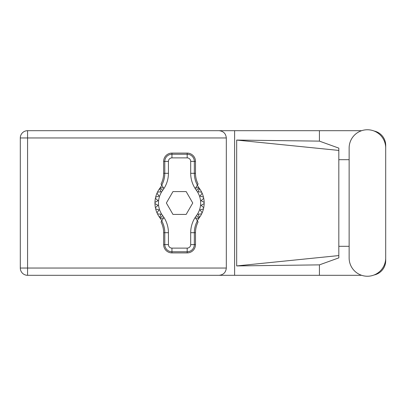 <?xml version="1.0" encoding="UTF-8"?>
<svg xmlns="http://www.w3.org/2000/svg" width="406" height="406" viewBox="0 0 406 406"><rect width="100%" height="100%" fill="white"/><g stroke="black" fill="none" stroke-linecap="round" stroke-linejoin="round"><path stroke-width="0.61" d="M361.639 130.691L27.567 130.691A7.267 7.267 0 0 0 20.3 137.959L20.3 268.041A7.267 7.267 0 0 0 27.567 275.309L234.607 275.309L27.567 275.309L27.567 268.041L226.32 268.041C225.858 272.421 223.437 274.847 219.057 275.309M349.135 257.962A18.28 18.28 0 0 0 367.42 276.242A18.28 18.28 0 0 0 385.7 257.962L385.7 148.038A18.28 18.28 0 0 0 367.42 129.758A18.28 18.28 0 0 0 349.135 148.038L349.135 257.962M361.639 275.309L234.607 275.309L234.607 130.691L219.057 130.691C223.437 131.153 225.858 133.579 226.32 137.959L226.32 268.041M374.063 274.994A14.646 14.646 0 0 0 385.7 260.657L385.7 246.31M349.135 246.31L338.822 246.31M319.42 275.309L319.42 264.874L338.822 257.871L338.822 148.129L319.42 141.126L236.678 140.07L338.822 150.428M374.063 131.006A14.646 14.646 0 0 1 385.7 145.343L385.7 159.69M319.42 130.691L319.42 141.126M338.822 159.69L349.135 159.69M319.42 264.874L236.678 265.93L236.678 140.07M226.32 137.959L27.567 137.959L27.567 130.691L219.057 130.691M338.822 249.878L338.822 156.122M236.678 265.93L338.822 255.572M161.821 220.742L160.314 218.362A24.609 24.609 0 0 0 159.934 217.844A24.609 24.609 0 0 1 159.619 217.418L160.994 214.19L159.619 217.418A24.609 24.609 0 0 1 157.482 213.876L160.994 214.19L157.482 213.876A24.609 24.609 0 0 1 156.99 212.81L159.02 209.932L156.99 212.81A24.609 24.609 0 0 1 155.66 208.867L159.02 209.932L155.66 208.867A24.609 24.609 0 0 1 154.96 203.584L158.01 205.345L154.96 203.584A24.609 24.609 0 0 1 154.96 202.416L158.01 200.655L155.412 198.275A24.609 24.609 0 0 1 155.66 197.133L159.02 196.068L156.99 193.19A24.609 24.609 0 0 1 157.482 192.124L160.994 191.81L159.619 188.582A24.609 24.609 0 0 1 159.934 188.156A24.609 24.609 0 0 0 160.314 187.638L163.577 188.034L161.035 184.014A23.33 23.33 0 0 0 163.633 173.311L164.785 173.311L164.785 161.395A7.161 7.161 0 0 1 171.946 154.239L187.181 154.239A7.161 7.161 0 0 1 194.337 161.395L194.337 173.311A24.482 24.482 0 0 0 197.382 185.136L198.087 184.014A23.33 23.33 0 0 1 195.489 173.311L195.489 161.395L190.693 161.395A3.517 3.517 0 0 0 187.181 157.883L171.946 157.883A3.517 3.517 0 0 0 168.429 161.395L168.429 173.311A28.126 28.126 0 0 1 162.735 190.277A21.097 21.097 0 0 0 162.735 215.723A28.126 28.126 0 0 1 168.429 232.689L168.429 244.605A3.517 3.517 0 0 0 171.946 248.117L187.181 248.117A3.517 3.517 0 0 0 190.693 244.605L190.693 232.689A28.126 28.126 0 0 1 196.387 215.723A21.097 21.097 0 0 0 196.387 190.277A28.126 28.126 0 0 1 190.693 173.311L190.693 161.395M168.429 161.395L163.633 161.395L163.633 173.311M163.633 161.395A8.308 8.308 0 0 1 171.946 153.087L171.946 157.883M187.181 157.883L187.181 153.087L171.946 153.087M187.181 153.087A8.308 8.308 0 0 1 195.489 161.395M197.382 185.136L195.545 188.034L198.808 187.638A24.609 24.609 0 0 0 199.194 188.156A24.609 24.609 0 0 1 204.167 203.584L201.117 205.345L203.716 207.725A24.609 24.609 0 0 1 203.462 208.867L200.102 209.932L202.132 212.81A24.609 24.609 0 0 1 201.64 213.876L198.133 214.19L199.503 217.418A24.609 24.609 0 0 1 199.194 217.844A24.609 24.609 0 0 0 198.808 218.362L197.306 220.742M201.64 192.124L198.133 191.81L199.503 188.582L198.133 191.81L201.64 192.124M204.167 202.416L201.117 200.655L203.716 198.275L201.117 200.655L204.167 202.416M203.462 197.133L200.102 196.068L202.132 193.19L200.102 196.068L203.462 197.133M158.01 205.345L155.412 207.725L158.01 205.345M198.808 218.362L195.545 217.966L198.087 221.986A23.33 23.33 0 0 0 195.489 232.689L194.337 232.689L194.337 244.605A7.161 7.161 0 0 1 187.181 251.761L171.946 251.761A7.161 7.161 0 0 1 164.785 244.605L164.785 232.689A24.482 24.482 0 0 0 161.74 220.864L161.035 221.986A23.33 23.33 0 0 1 163.633 232.689L163.633 244.605L168.429 244.605M190.693 244.605L195.489 244.605L195.489 232.689M195.489 244.605A8.308 8.308 0 0 1 187.181 252.913L187.181 248.117M171.946 248.117L171.946 252.913L187.181 252.913M171.946 252.913A8.308 8.308 0 0 1 163.633 244.605M204.167 203.584A24.609 24.609 0 0 1 203.716 207.725L201.117 205.345L204.167 203.584M203.462 208.867A24.609 24.609 0 0 1 202.132 212.81L200.102 209.932L203.462 208.867M201.64 213.876A24.609 24.609 0 0 1 199.503 217.418L198.133 214.19L201.64 213.876M155.412 198.275A24.609 24.609 0 0 0 154.96 202.416L158.01 200.655L155.412 198.275M156.99 193.19A24.609 24.609 0 0 0 155.66 197.133L159.02 196.068L156.99 193.19M159.619 188.582A24.609 24.609 0 0 0 157.482 192.124L160.994 191.81L159.619 188.582M160.314 187.638L161.821 185.258M198.808 187.638L197.306 185.258M192.754 203L186.161 191.576L172.966 191.576L166.369 203L172.966 214.424L186.161 214.424L192.754 203M161.74 185.136A24.482 24.482 0 0 0 164.785 173.311L168.429 173.311M197.382 220.864A24.482 24.482 0 0 0 194.337 232.689L190.693 232.689M160.314 218.362L163.577 217.966L161.74 220.864M20.3 137.959L27.567 137.959L27.567 268.041L20.3 268.041A7.267 7.267 0 0 0 27.567 275.309M190.693 173.311L195.489 173.311M199.194 188.156L196.387 190.277M199.194 217.844L196.387 215.723M162.735 215.723L159.934 217.844M162.735 190.277L159.934 188.156M168.429 232.689L163.633 232.689"/></g></svg>
